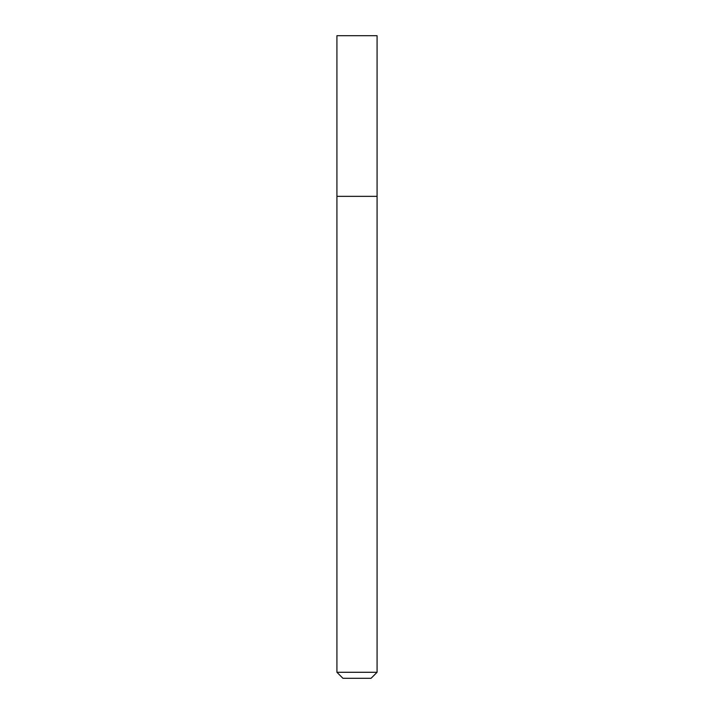 <?xml version="1.0" encoding="UTF-8"?>
<svg xmlns="http://www.w3.org/2000/svg" width="714" height="714" viewBox="0 0 714 714"><rect width="100%" height="100%" fill="white"/><g stroke="black" fill="none" stroke-linecap="round" stroke-linejoin="round"><path stroke-width="1.07" d="M357 196.35L377.081 196.35L377.081 35.7L336.919 35.7L336.919 196.35L377.081 196.35L377.081 672.276L336.919 672.276L336.919 196.35L357 196.35M336.919 672.276L342.943 678.3L371.057 678.3L377.081 672.276"/></g></svg>

